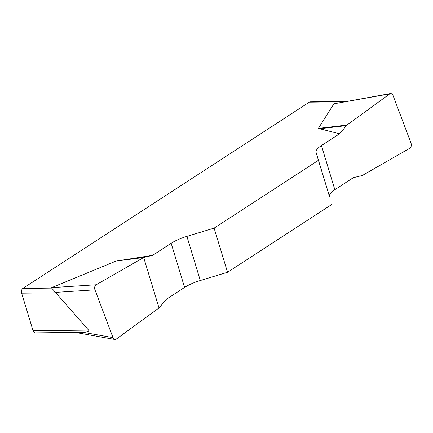 <?xml version="1.0" encoding="UTF-8"?>
<svg xmlns="http://www.w3.org/2000/svg" width="433" height="433" viewBox="0 0 433 433"><rect width="100%" height="100%" fill="white"/><g stroke="black" fill="none" stroke-linecap="round" stroke-linejoin="round"><path stroke-width="0.65" d="M318.417 160.297L329.491 196.512A24.107 7.009 163.1 0 1 334.844 189.708L353.36 177.671L362.329 175.5L409.807 148.227C411.253 147.09 411.664 145.396 411.041 143.15L392.888 95.087L391.968 93.88L390.766 93.485L389.77 93.858L347.001 125.045L339.526 133.797L321.432 145.564A24.107 7.009 -16.9 0 0 316.079 152.367L318.417 160.297L214.113 228.126L186.899 236.375A24.107 7.009 -16.9 0 0 171.165 243.286L152.654 255.329L143.68 257.5L96.207 284.768C94.757 285.91 94.345 287.604 94.968 289.85L113.013 337.648L114.864 339.488L116.239 339.136L159.008 307.95L166.483 299.198L184.577 287.431A24.107 7.009 163.1 0 1 200.311 280.519L227.531 272.27L214.113 228.126M339.526 133.797L318.352 128.401L333.919 103.812L390.485 93.523M344.121 101.782L309.303 102.161L22.879 288.427L51.711 288.113L88.565 330.114C89.366 331.207 87.482 331.927 82.925 332.273L80.235 332.387M143.68 257.5L116.076 261.067L51.624 287.647L51.711 288.113M116.076 261.067L152.654 255.329M331.83 204.441L227.531 272.27M309.303 102.161A3.616 2.452 -90.6 0 1 310.266 101.858L345.886 101.468M55.787 292.822L21.65 293.19L33.049 330.715L88.565 330.114M80.262 332.392L35.327 332.874A3.616 2.452 -90.6 0 1 33.049 330.715M21.65 293.19A3.616 2.452 -90.6 0 1 22.879 288.427M116.25 339.136C114.886 339.981 113.803 339.477 113.002 337.626L94.979 289.872C94.264 287.566 94.675 285.861 96.213 284.762L143.68 257.5L159.008 307.95L116.25 339.136M329.491 196.512L316.079 152.367M321.432 145.564L334.844 189.708M186.899 236.375L200.311 280.519M184.577 287.431L171.165 243.286M82.925 332.273L113.013 337.648M94.968 289.85L55.283 292.41M51.624 287.647L96.207 284.768M144.362 257.229L118.057 260.628M347.001 125.045L318.352 128.401M346.405 125.613L319.045 128.812M389.77 93.858L333.919 103.812M114.772 339.472L75.429 332.441"/></g></svg>
